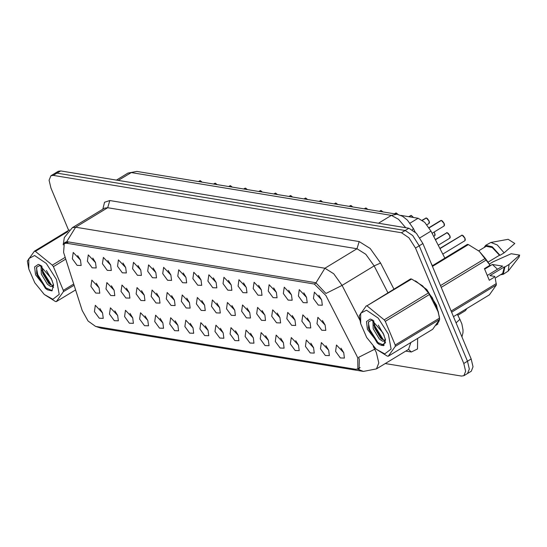 <?xml version="1.0" encoding="UTF-8"?>
<svg xmlns="http://www.w3.org/2000/svg" width="547" height="547" viewBox="0 0 547 547"><rect width="100%" height="100%" fill="white"/><g stroke="black" fill="none" stroke-linecap="round" stroke-linejoin="round"><path stroke-width="0.82" d="M298.382 296.009L299.284 289.671L306.539 297.356L307.223 302.73L303.209 302.594L298.382 296.009M303.776 292.789L306.525 297.308M283.312 293.527L284.214 287.189L291.469 294.874L292.146 300.248L288.132 300.112L283.312 293.527M288.707 290.307L291.448 294.826M268.235 291.045L269.138 284.707L276.399 292.392L277.076 297.766L273.062 297.63L268.235 291.045M273.637 287.825L276.379 292.344M253.165 288.563L254.068 282.225L261.329 289.91L262.006 295.284L257.993 295.148L253.165 288.563M258.56 285.343L261.309 289.862M238.095 286.081L238.998 279.743L246.259 287.428L246.936 292.802L242.923 292.666L238.095 286.081M243.49 282.861L246.239 287.38M223.026 283.599L223.928 277.261L231.183 284.946L231.86 290.32L227.846 290.183L223.026 283.599M228.42 280.379L231.162 284.898M207.949 281.117L208.858 274.779L216.113 282.464L216.79 287.838L212.776 287.701L207.949 281.117M213.351 277.897L216.092 282.416M192.879 278.635L193.782 272.297L201.043 279.982L201.72 285.356L197.706 285.219L192.879 278.635M198.281 275.414L201.022 279.934M177.809 276.153L178.712 269.815L185.973 277.5L186.65 282.874L182.636 282.737L177.809 276.153M183.204 272.932L185.953 277.452M162.739 273.671L163.642 267.333L170.896 275.018L171.573 280.392L167.56 280.255L162.739 273.671M168.134 270.45L170.876 274.963M147.669 271.189L148.572 264.851L155.827 272.529L156.504 277.91L152.49 277.773L147.669 271.189M153.064 267.968L155.806 272.481M132.593 268.707L133.495 262.369L140.757 270.047L141.434 275.428L137.42 275.291L132.593 268.707M137.994 265.486L140.736 269.999M117.523 266.225L118.425 259.887L125.687 267.565L126.364 272.946L122.35 272.809L117.523 266.225M122.918 263.004L125.666 267.517M102.453 263.743L103.356 257.405L110.61 265.083L111.294 270.464L107.28 270.327L102.453 263.743M107.848 260.522L110.597 265.035M87.383 261.261L88.286 254.923L95.54 262.601L96.217 267.982L92.204 267.845L87.383 261.261M92.778 258.04L95.52 262.553M72.307 258.779L73.209 252.44L80.471 260.119L81.147 265.5L77.134 265.363L72.307 258.779M77.708 255.558L80.45 260.071M313.452 298.491L314.354 292.153L321.615 299.838L322.292 305.212L318.279 305.076L313.452 298.491M318.846 295.271L321.595 299.79M301.903 321.205L302.806 314.867L310.06 322.545L310.744 327.92L306.73 327.783L301.903 321.205M307.298 317.985L310.046 322.498M286.833 318.723L287.736 312.385L294.99 320.063L295.667 325.438L291.654 325.301L286.833 318.723M292.228 315.503L294.97 320.016M271.756 316.234L272.659 309.903L279.92 317.581L280.597 322.956L276.584 322.819L271.756 316.234M277.158 313.021L279.9 317.533M256.687 313.752L257.589 307.421L264.851 315.099L265.527 320.474L261.514 320.337L256.687 313.752M262.081 310.539L264.83 315.051M241.617 311.27L242.519 304.939L249.781 312.617L250.458 317.992L246.444 317.855L241.617 311.27M247.012 308.057L249.76 312.569M226.547 308.788L227.449 302.457L234.704 310.135L235.381 315.51L231.367 315.373L226.547 308.788M231.942 305.575L234.684 310.087M211.47 306.306L212.38 299.975L219.634 307.653L220.311 313.028L216.297 312.891L211.47 306.306M216.872 303.086L219.614 307.605M196.4 303.824L197.303 297.486L204.564 305.171L205.241 310.546L201.228 310.409L196.4 303.824M201.802 300.604L204.544 305.123M181.33 301.342L182.233 295.004L189.494 302.689L190.171 308.064L186.158 307.927L181.33 301.342M186.725 298.122L189.474 302.641M166.261 298.86L167.163 292.522L174.418 300.207L175.095 305.582L171.081 305.445L166.261 298.86M171.655 295.64L174.397 300.159M151.191 296.378L152.093 290.04L159.348 297.725L160.025 303.1L156.011 302.963L151.191 296.378M156.586 293.158L159.327 297.677M136.114 293.896L137.017 287.558L144.278 295.243L144.955 300.618L140.941 300.481L136.114 293.896M141.516 290.676L144.258 295.195M121.044 291.414L121.947 285.076L129.208 292.761L129.885 298.136L125.872 297.999L121.044 291.414M126.439 288.194L129.188 292.713M105.974 288.932L106.877 282.594L114.132 290.279L114.815 295.653L110.802 295.517L105.974 288.932M111.369 285.712L114.118 290.231M90.905 286.45L91.807 280.112L99.062 287.797L99.739 293.171L95.725 293.035L90.905 286.45M96.299 283.23L99.041 287.749M316.973 323.687L317.875 317.349L325.137 325.027L325.814 330.409L321.8 330.265L316.973 323.687M322.368 320.467L325.116 324.98M320.494 348.877L321.397 342.538L328.658 350.217L329.335 355.598L325.321 355.461L320.494 348.877M325.889 345.656L328.638 350.169M305.424 346.395L306.327 340.056L313.581 347.735L314.265 353.116L310.252 352.979L305.424 346.395M310.819 343.174L313.568 347.687M290.354 343.913L291.257 337.574L298.512 345.253L299.188 350.634L295.175 350.497L290.354 343.913M295.749 340.692L298.491 345.205M275.278 341.431L276.18 335.092L283.442 342.771L284.119 348.152L280.105 348.015L275.278 341.431M280.679 338.21L283.421 342.723M260.208 338.949L261.11 332.61L268.372 340.289L269.049 345.67L265.035 345.533L260.208 338.949M265.603 335.728L268.351 340.241M245.138 336.467L246.041 330.128L253.302 337.807L253.979 343.188L249.965 343.051L245.138 336.467M250.533 333.246L253.282 337.759M230.068 333.985L230.971 327.646L238.225 335.325L238.902 340.706L234.889 340.562L230.068 333.985M235.463 330.764L238.205 335.277M214.992 331.503L215.901 325.164L223.155 332.843L223.832 338.224L219.819 338.08L214.992 331.503M220.393 328.282L223.135 332.795M199.922 329.02L200.824 322.682L208.086 330.361L208.763 335.742L204.749 335.598L199.922 329.02M205.323 325.8L208.065 330.313M184.852 326.538L185.754 320.2L193.016 327.879L193.693 333.26L189.679 333.116L184.852 326.538M190.247 323.318L192.995 327.831M169.782 324.056L170.685 317.718L177.939 325.397L178.616 330.778L174.602 330.634L169.782 324.056M175.177 320.836L177.919 325.349M154.712 321.574L155.615 315.236L162.869 322.915L163.546 328.289L159.533 328.152L154.712 321.574M160.107 318.354L162.849 322.867M139.635 319.092L140.538 312.754L147.799 320.433L148.476 325.807L144.463 325.67L139.635 319.092M145.037 315.872L147.779 320.385M124.566 316.604L125.468 310.272L132.73 317.951L133.406 323.325L129.393 323.188L124.566 316.604M129.96 313.39L132.709 317.903M109.496 314.122L110.398 307.79L117.653 315.469L118.337 320.843L114.323 320.706L109.496 314.122M114.891 310.908L117.632 315.421M94.426 311.64L95.328 305.308L102.583 312.987L103.26 318.361L99.246 318.224L94.426 311.64M99.821 308.426L102.562 312.939M335.564 351.359L336.467 345.02L343.728 352.706L344.405 358.08L340.391 357.943L335.564 351.359M340.966 348.138L343.707 352.651M356.74 355.714L357.765 357.916L357.854 368.938L355.673 369.273L95.595 326.436L88.094 321.021L82.194 310.498L63.561 252.399L64.279 243.545L66.454 243.21L314.347 284.037L325.923 295.612L356.74 355.714M466.96 308.426L465.449 310.634L457.825 315.27M400.828 215.402L418.113 218.246L424.725 222.376L430.974 231.107L444.827 258.136M439.542 317.91L436.513 305.253L426.763 289.541L415.228 280.837M358.647 357.382L359.297 359.297L359.078 369.068L357.205 369.218M385.238 363.536L461.456 376.09L463.877 375.721L471.282 371.222L473.052 366.757L471.179 358.976L422.906 243.565L416.383 233.302L408.903 228.263L60.683 170.91L56.984 173.16L54.563 173.529L56.984 173.16L405.204 230.513L56.984 173.16L53.278 175.409L50.857 175.778L49.086 180.243L50.96 188.024L68.669 230.369M422.906 243.565L419.2 245.815L412.684 235.552L405.204 230.513L412.684 235.552L419.2 245.815L467.48 361.225L419.2 245.815L415.501 248.065L408.978 237.801L401.498 232.762L53.278 175.409M467.576 373.471L469.353 369.006L467.48 361.225L469.353 369.006L467.576 373.471M63.725 243.996L65.12 242.266L67.513 241.801L315.12 282.58L315.954 282.84L325.937 293.438L342.053 285.39L359.926 320.255M436.246 325.28L439.323 320.569M463.877 375.721L465.654 371.256L463.781 363.475L415.501 248.065M60.683 170.91L58.262 171.279L50.857 175.778M462.167 235.155L463.268 235.75L464.936 238.15L465.312 239.743L464.916 240.653L464.895 238.205L462.167 235.155L439.966 248.646M462.147 235.169L439.925 248.564M441.593 220.53L444.143 223.456L444.52 225.049L444.123 225.959L444.102 223.511L441.374 220.462L429.128 227.908M441.231 220.441L429.074 227.825M447.097 232.673L448.198 233.268L449.866 235.668L450.236 237.261L449.846 238.171L449.825 235.723L447.097 232.673L435.419 239.771M447.077 232.687L435.371 239.689M366.463 310.197L360.651 313.233L360.705 323.646L366.681 337.499L376.22 349.184L384.76 353.943L391.126 349.027L388.397 334.176L378.182 318.094L366.463 310.197M366.763 305.93L410.667 278.895L411.631 279.052L366.763 305.93M360.705 323.646L359.249 315.735L366.285 305.869M388.261 356.254L432.643 329.287L439.679 319.414L395.303 346.388L388.261 356.254L387.297 356.097L376.22 349.184M372.917 320.173L373.225 328.72L379.317 338.969L382.592 341.171L384.138 341.068L385.204 339.249M373.765 320.72L374.531 327.926L380.623 338.176L384.691 340.494M378.319 325.13L384.138 335.386M370.175 319.072L366.483 321.568L367.481 329.451L379.338 344.521L383.433 345.731L385.478 339.803L383.091 333.041L371.242 319.352L370.175 319.072M372.377 319.865L368.616 321.793L368.562 328.309L377.273 343.01L379.338 344.521M385.273 338.887L384.664 340.528M439.679 319.414L438.222 311.503L432.246 297.65L422.551 285.835M438.448 312.412L428.581 292.877L422.53 285.814L411.631 279.052M429.655 294.382L385.273 321.349L384.199 319.845L428.581 292.877M395.303 346.388L395.187 345.041L439.569 318.067M385.273 321.349L395.187 345.041M367.249 306.026L384.199 319.845M373.697 321.068L374.948 326.224L383.132 339.407L384.384 340.48M368.35 322.566L369.724 329.403L377.909 342.579L384.11 345.321M373.813 325.116L382.086 339.427M384.056 341.116L385.526 342.053M368.439 327.756L369.075 329.8L377.567 343.256M34.564 255.538L28.759 258.567L28.806 268.987L34.782 282.833L44.328 294.518L52.861 299.277L59.226 294.361L56.498 279.517L46.283 263.428L34.564 255.538M67.671 231.723L35.35 251.36L34.386 251.203L69.36 229.952M28.806 268.987L27.35 261.069L34.386 251.203M74.091 285.226L63.404 291.722L56.362 301.595L55.404 301.438L44.328 294.518M41.018 265.507L41.333 274.054L47.425 284.31L50.693 286.512L52.239 286.409L53.305 284.59M41.866 266.061L42.632 273.261L48.731 283.517L52.792 285.828M46.42 270.471L52.239 280.727M38.276 264.406L34.584 266.902L35.582 274.792L47.439 289.855L51.903 290.881L53.579 285.144L51.192 278.382L39.343 264.693L38.276 264.406M40.485 265.199L36.717 267.134L36.663 273.644L45.374 288.344L47.439 289.855M53.374 284.221L52.765 285.862M56.362 301.595L75.589 289.91M65.736 259.175L53.38 266.69L52.3 265.179L65.155 257.37M63.404 291.722L63.288 290.375L73.708 284.043M53.38 266.69L63.288 290.375M35.35 251.36L52.3 265.179M41.798 266.403L43.049 271.565L51.233 284.741L52.491 285.814M36.458 267.9L37.825 274.738L46.016 287.913L52.211 290.662M41.914 270.45L50.187 284.761M52.156 286.457L53.627 287.387M36.54 273.09L37.175 275.134L45.668 288.597M436.697 324.72L438.899 321.486M439.337 316.692L436.376 305.233L427.241 290.279L416.24 281.397M495.199 277.924L496.437 284.925L451.603 312.173M453.47 316.631L489.394 294.799L496.437 284.925M495.22 277.999L502.72 273.438L504.313 266.881L489.921 275.633L494.83 276.44M500.608 274.724L503.274 274.341L504.908 266.984L504.313 266.881M503.274 274.341L508.238 271.073L509.025 264.481L504.908 266.984M489.483 263.975L492.997 261.842L511.158 253.712L519.65 255.114L509.025 264.481M508.238 271.073L519.007 257.179L519.65 255.114M487.274 275.469L502.604 266.15L492.355 264.461L497.476 269.268M432.205 265.808L467.418 244.406L468.382 244.564L432.458 266.396M440.499 285.63L485.333 258.382L479.281 251.326L468.382 244.564M494.926 276.864L489.291 280.29L484.423 268.659L490.064 265.233L486.406 259.893L441.217 287.353M486.406 259.893L485.333 258.382M451.131 311.045L496.32 283.578M490.064 265.233L479.302 251.346M488.293 262.027L499.452 255.251L492.238 247.497L486.201 246.253L478.693 250.82M499.452 255.251L500.047 255.346L492.238 246.772L485.654 245.35L484.088 247.538M500.047 255.346L504.156 252.851L497.196 244.892L490.844 242.444L485.654 245.35M504.156 252.851L514.782 243.483L508.136 239.285L490.844 242.444M492.355 264.461L484.635 269.158M426.304 217.98L427.405 218.574L429.074 220.974L429.443 222.567L429.053 223.477L429.033 221.029L426.304 217.98L422.407 220.345M426.284 217.993L422.325 220.284M413.402 217.474L411.235 215.497L409.135 216.769M411.207 215.511L408.992 216.749M397.922 214.417L396.158 213.015L394.763 213.863M396.137 213.029L394.619 213.843M382.825 211.901L381.088 210.533L379.693 211.381M381.068 210.547L379.55 211.361M367.755 209.412L366.018 208.051L364.623 208.899M365.875 208.024L364.48 208.879M352.685 206.93L350.948 205.569L349.547 206.417M350.805 205.542L349.41 206.39M337.615 204.448L335.872 203.087L334.477 203.935M335.851 203.101L334.333 203.908M322.539 201.966L320.802 200.605L319.407 201.453M320.781 200.619L319.263 201.426M307.469 199.484L305.732 198.123L304.337 198.971M305.711 198.137L304.194 198.944M292.399 197.002L290.662 195.641L289.26 196.489M290.635 195.655L289.124 196.462M277.329 194.52L275.585 193.159L274.191 194.007M275.565 193.173L274.047 193.98M262.252 192.038L260.516 190.677L259.121 191.525M260.495 190.691L258.977 191.498M247.182 189.556L245.446 188.195L244.051 189.043M245.302 188.168L243.907 189.016M232.113 187.074L230.376 185.713L228.981 186.561M230.355 185.72L228.837 186.534M217.043 184.592L215.306 183.231L213.904 184.079M215.279 183.238L213.761 184.052M201.973 182.11L200.229 180.742L198.834 181.597M200.209 180.756L198.691 181.57M314.347 284.037L316.166 282.936M66.454 243.21L68.505 241.965M419.877 237.856L430.974 231.107M410.004 223.176L418.113 218.246M373.286 346.319L376.329 352.541L378.825 362.921L376.459 368.869L408.534 349.376L410.872 342.518M358.634 357.348L375.721 348.733M381.17 345.417L385.416 342.839M96.662 326.614L101.147 328.193L363.406 371.386L358.121 369.328M66.652 241.774L75.602 227.183L324.904 268.249L315.954 282.84M63.172 244.837L64.327 237.535L72.375 227.682L75.602 227.183L107.677 207.689L104.532 208.14M359.147 241.596L356.979 248.755L324.904 268.249L333.718 273.753L342.053 285.39L374.134 265.897L365.799 254.259L356.979 248.755L107.677 207.689L109.844 200.537L359.147 241.596L370.169 248.482L380.582 263.032L393.929 289.069M417.655 338.395L417.464 348.986L411.371 352.029L405.71 351.092M102.863 209.152L104.552 202.267L109.844 200.537M463.781 363.475L471.179 358.976M401.498 232.762L408.903 228.263M387.891 292.734L374.134 265.897L380.582 263.032M411.371 352.029L408.527 349.383M405.751 227.743L398.462 219.258L391.406 215.388L378.469 223.251M136.866 171.389L128.025 173.037L136.866 171.389L397.019 214.233L391.406 215.388L131.246 172.544L118.316 180.401M397.019 214.233L402.544 216.291L407.371 220.126L413.306 228.434L412.424 229.808M457.326 314.286L459.897 319.298L456.061 322.833M462.386 235.224L464.923 238.143M464.936 238.171L465.265 239.962M462.024 235.135L439.856 248.434M444.143 223.477L444.472 225.268M447.309 232.742L449.853 235.661M449.866 235.689L450.188 237.48M446.954 232.653L435.309 239.559M434.154 232.017L435.166 234.779L434.776 235.689L434.756 233.241L434.113 232.037M434.168 232.01L435.118 234.998M426.516 218.048L429.06 220.967M429.067 220.995L429.395 222.786M426.161 217.959L422.202 220.195M411.447 215.566L413.47 217.48M411.091 215.47L408.773 216.708M396.377 213.084L398.004 214.431L396.219 213.002M396.014 212.988L394.401 213.802M381.307 210.602L382.9 211.908M380.944 210.506L379.331 211.32M366.23 208.12L367.83 209.426M351.16 205.638L352.753 206.944M336.09 203.156L337.684 204.462M335.735 203.06L334.114 203.874M321.021 200.674L322.614 201.98L320.863 200.592M320.658 200.578L319.045 201.392M305.944 198.192L307.544 199.498L305.794 198.11M305.588 198.096L303.975 198.91M290.874 195.71L292.474 197.016L290.724 195.628M290.519 195.614L288.905 196.428M275.804 193.228L277.397 194.534M275.449 193.132L273.835 193.946M260.734 190.746L262.328 192.052M260.372 190.65L258.758 191.464M245.665 188.264L247.258 189.57M230.588 185.782L232.188 187.088L230.437 185.7M230.232 185.686L228.619 186.5M215.518 183.3L217.111 184.606L215.361 183.218M215.162 183.204L213.549 184.018M200.448 180.818L202.041 182.124L200.291 180.736M200.086 180.722L198.472 181.536M64.279 243.545L67.199 241.767M357.854 368.938L360.111 367.563M95.711 326.456L101.147 328.193M363.406 371.386L376.459 368.869M72.375 227.682L104.45 208.188M459.897 319.298L461.859 323.995L463.042 330.073L462.981 332.795L461.948 336.911M128.025 173.037L116.415 180.086M413.306 228.434L415.159 232.037M431.05 263.039L432.403 265.685M464.916 240.653L442.769 254.109M461.613 235.217L462.078 235.121M444.143 223.456L442.475 221.056L441.436 220.448M444.123 225.959L432.082 233.275M440.82 220.523L428.998 227.702M449.846 238.171L438.215 245.234M446.543 232.735L447.008 232.639M434.776 235.689L433.668 236.359M385.444 340.275L384.138 341.068M53.544 285.616L52.239 286.409M437.853 324.022L436.691 324.727M429.053 223.477L426.886 224.79M425.744 218.041L426.209 217.945M413.477 217.487L411.289 215.484M410.674 215.559L411.139 215.463M395.604 213.077L396.069 212.981M382.914 211.915L381.15 210.52M380.534 210.595L380.999 210.499M367.844 209.433L366.08 208.038M365.464 208.113L364.261 208.838M352.774 206.951L351.003 205.556M350.388 205.631L349.191 206.356M337.697 204.469L335.933 203.074M335.318 203.142L335.783 203.053M320.248 200.66L320.713 200.571M305.178 198.178L305.643 198.082M290.101 195.696L290.566 195.6M277.418 194.534L275.647 193.146M275.032 193.214L275.497 193.118M262.341 192.052L260.577 190.664M259.962 190.732L260.427 190.636M247.271 189.57L245.507 188.182M244.892 188.25L243.688 188.982M229.815 185.768L230.28 185.672M214.745 183.286L215.21 183.19M199.676 180.804L200.14 180.708"/></g></svg>
